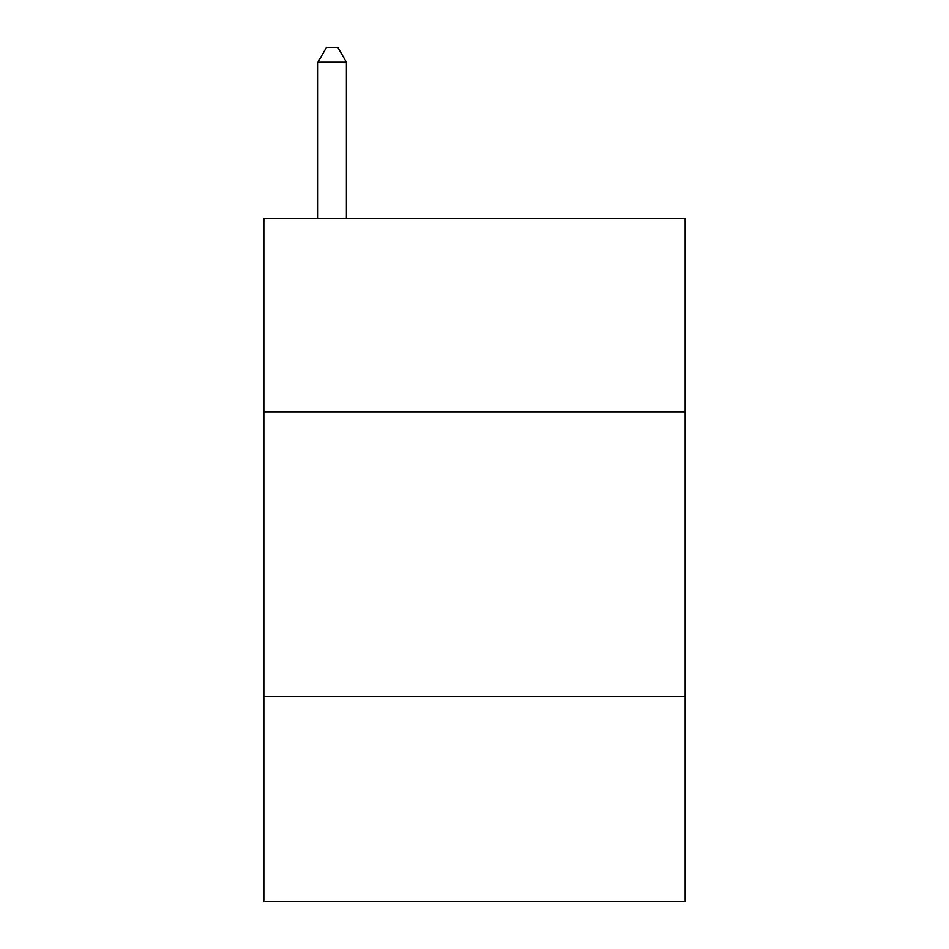 <?xml version="1.0" encoding="UTF-8"?>
<svg xmlns="http://www.w3.org/2000/svg" width="949" height="949" viewBox="0 0 949 949"><rect width="100%" height="100%" fill="white"/><g stroke="black" fill="none" stroke-linecap="round" stroke-linejoin="round"><path stroke-width="1.42" d="M685.178 411.866L685.178 218.27L263.822 218.27L263.822 411.866L685.178 411.866L685.178 901.55L263.822 901.55L263.822 411.866M685.178 696.566L263.822 696.566M346.385 218.27L346.385 62.254L317.915 62.254L317.915 218.27M317.915 62.254L326.456 47.45L337.844 47.45L346.385 62.254"/></g></svg>
